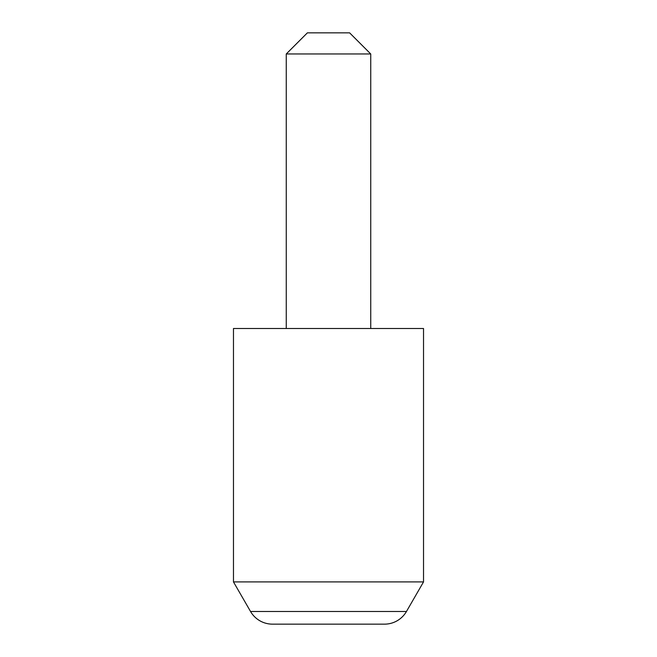 <?xml version="1.0" encoding="UTF-8"?>
<svg xmlns="http://www.w3.org/2000/svg" width="657" height="657" viewBox="0 0 657 657"><rect width="100%" height="100%" fill="white"/><g stroke="black" fill="none" stroke-linecap="round" stroke-linejoin="round"><path stroke-width="0.49" stroke-dasharray="3.29 2.46" d="M370.737 328.5L286.263 328.5L370.737 328.5M286.263 53.964L370.737 53.964M349.614 32.85L307.386 32.85M423.527 581.913L233.473 581.913M423.527 328.5L233.473 328.5M272.483 624.15L384.517 624.15M406.461 611.478L250.539 611.478"/><path stroke-width="0.99" d="M250.539 611.478L406.461 611.478A25.344 25.344 0 0 1 384.517 624.15L272.483 624.15A25.344 25.344 0 0 1 250.539 611.478L233.473 581.913L423.527 581.913L423.527 328.5L233.473 328.5L233.473 581.913M406.461 611.478L423.527 581.913M286.263 53.964L307.386 32.85L349.614 32.85L370.737 53.964L286.263 53.964L286.263 328.5M370.737 53.964L370.737 328.5"/></g></svg>
